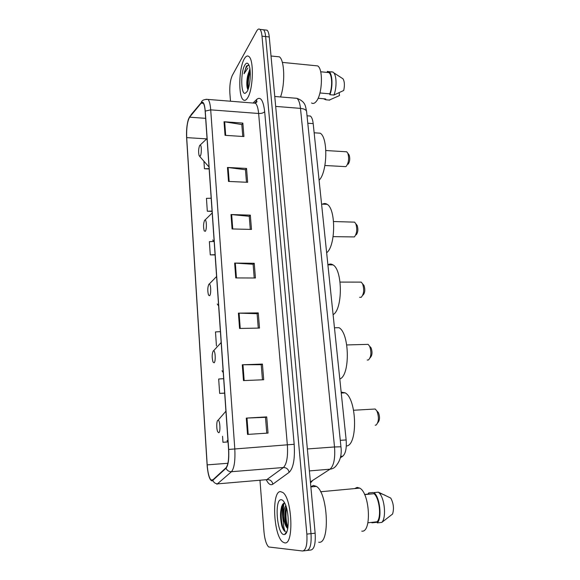 <?xml version="1.0" encoding="UTF-8"?>
<svg xmlns="http://www.w3.org/2000/svg" width="580" height="580" viewBox="0 0 580 580"><rect width="100%" height="100%" fill="white"/><g stroke="black" fill="none" stroke-linecap="round" stroke-linejoin="round"><path stroke-width="0.87" d="M308.285 115.891L310.394 116.051C311.808 117.182 312.743 119.705 313.193 123.62L346.144 439.93C346.753 448.217 345.622 453.632 342.751 456.192L340.358 457.772M248.102 74.218L247.87 89.559M283.939 503.157C283.214 507.616 283.156 512.655 283.772 518.266M307.531 550.413L310.771 550.021C314.273 549.347 315.73 543.736 315.143 533.187L269.258 36.968C268.91 33.452 268.185 31.197 267.097 30.196L265.43 30.008M303.42 550.899L306.682 550.514C310.148 549.84 311.59 544.214 311.003 533.643L265.64 36.569C265.292 33.053 264.582 30.791 263.501 29.79L261.856 29.602M284.693 542.873C294.067 545.222 292.248 498.459 282.815 492.485L280.415 491.601C271.447 491.224 273.412 535.507 282.757 542.003L284.693 542.873C294.067 545.222 292.248 498.459 282.815 492.485L280.415 491.601C271.447 491.224 273.412 535.507 282.757 542.003L284.693 542.873M247.558 97.969C253.155 89.98 254.156 59.95 248.9 56.528C247.406 55.339 245.869 56.122 244.296 58.884C238.844 67.925 238.148 96.294 243.259 99.825C244.63 100.949 246.058 100.333 247.558 97.969C253.155 89.98 254.156 59.95 248.9 56.528C247.406 55.339 245.869 56.122 244.296 58.884C238.844 67.925 238.148 96.294 243.259 99.825C244.63 100.949 246.058 100.333 247.558 97.969M212.149 480.508L210.917 479.957C209.003 477.507 207.763 472.483 207.19 464.877L186.695 137.612C186.398 128.02 187.362 121.213 189.609 117.189L201.158 103.153L203.094 102.906C204.138 104.139 204.834 106.93 205.161 111.28L228.571 449.486C229.027 458.911 228.165 465.015 225.982 467.806L212.149 480.508M212.179 480.929L226.033 468.234C228.266 465.377 229.151 459.113 228.687 449.449L205.255 111.106C204.559 103.66 203.188 100.884 201.151 102.776L189.602 116.834L188.399 119.299C186.883 124.395 186.289 130.558 186.615 137.764L207.241 466.857C208.227 475.803 209.873 480.494 212.179 480.929M286.418 532.672L286.237 532.273M283.344 522.007C282.279 515.504 282.119 509.508 282.873 504.005M306.682 550.514C310.148 549.84 311.59 544.214 311.003 533.643L265.64 36.569C265.292 33.053 264.582 30.791 263.501 29.79L267.097 30.196M259.992 480.595L263.98 531.802C264.719 539.48 266.285 544.54 268.678 546.976L302.579 551C306.001 550.333 307.429 544.7 306.849 534.108L262.008 36.17C261.667 32.647 260.964 30.385 259.898 29.384C258.847 28.543 257.759 29.13 256.621 31.139L232.355 75.306C230.34 79.772 229.506 85.651 229.847 92.945L230.492 101.225M227.462 167.453L246.529 168.432L247.653 182.301L228.513 181.431L227.462 167.453L228.114 167.511L229.165 181.46M224.025 121.749L242.846 123.09L243.941 136.554L225.047 135.321L224.025 121.749L224.67 121.822L225.692 135.365M238.409 313.135L258.267 312.895L259.499 328.084L239.562 328.461L238.409 313.135L239.083 313.142L240.236 328.447M242.288 364.776L262.428 364.08L263.697 379.755L243.477 380.596L242.288 364.776L242.976 364.769L244.165 380.567M246.29 418.093L266.713 416.904L268.032 433.086L247.522 434.42L246.29 418.093L246.993 418.057L248.218 434.376M230.999 214.542L250.321 215.144L251.488 229.426L232.08 228.948L230.999 214.542L231.659 214.585L232.747 228.969M234.646 263.081L254.236 263.276L255.432 278.001L235.763 277.936L234.646 263.081L235.313 263.102L236.437 277.936M211.178 198.23L206.444 198.345L207.314 211.214L212.091 211.367M203.935 161.291L204.443 168.737L209.155 168.969M220.414 331.651L215.492 331.919L216.434 345.905M223.67 378.682L218.674 379.008L219.653 393.399L224.67 393.167M222.553 436.29L222.959 442.286L227.933 441.953M213.636 241.498L209.38 241.643L210.272 254.867L215.107 254.932M254.236 263.276L253.119 264.349M254.221 277.994L253.112 264.255L235.313 263.102M250.321 215.144L249.24 216.398M250.292 229.397L249.233 216.289L231.659 214.585M266.713 416.904L265.488 417.353M266.771 433.166L265.488 417.317L246.993 418.057M262.428 364.08L261.232 364.748M262.45 379.806L261.232 364.697L242.976 364.769M258.267 312.895L257.114 313.773M258.274 328.106L257.107 313.707L239.083 313.142M242.846 123.09L241.824 124.678M242.774 136.474L241.809 124.548L224.67 121.822M246.529 168.432L245.478 169.86M246.478 182.243L245.463 169.744L228.114 167.511M219.653 393.399L224.663 393.059M222.959 442.286L227.889 441.902M210.272 254.867L215.086 254.685M207.314 211.214L212.07 211.076M204.443 168.737L209.133 168.649M284.671 503.019L282.467 504.571C280.096 510.132 279.886 517.237 281.829 525.9C282.714 528.597 283.714 530.403 284.831 531.316L285.338 531.642C283.7 528.946 283.12 523.914 283.591 516.555C284.193 522.421 285.469 526.314 287.426 528.228L287.752 528.445M283.591 516.555C283.519 511.575 284.243 507.913 285.773 505.572M287.767 528.351L285.962 524.784C284.33 518.375 284.403 512.386 286.194 506.818M318.688 542.22C330.288 544.83 328.055 492.884 316.397 486.41L313.396 485.453L310.851 486.758M361.775 531.149C371.86 532.817 369.873 493.051 359.709 488.113L357.142 487.403L354.714 488.577M283.997 534.55L284.678 534.448C289.384 533.6 289.413 511.488 284.722 503.107C283.526 500.808 282.315 499.677 281.09 499.721C274.188 499.322 277.059 534.76 283.997 534.55M367.901 522.79L377.159 521.775C381.589 517.012 379.45 498.089 374.049 493.703L364.631 494.61M377.159 521.775L377.283 522.913L381.785 522.421L392.595 514.018C394.161 508.624 393.545 503.31 390.753 498.075L378.399 492.159L373.926 492.587L374.049 493.703M381.785 522.421C386.519 517.846 384.75 498.416 379.153 492.899L378.399 492.159M377.283 522.913C382.271 518.071 379.885 497.002 373.926 492.587M364.544 494.435L368.829 494.022L368.706 492.92L367.938 494.109M376.427 522.341L371.968 522.834L371.918 522.355M371.541 522.391L371.968 522.834M368.706 492.92L373.128 492.5M285.338 531.642L284.911 531.309C281.184 528.184 279.567 508.928 283.519 503.389M287.905 527.524C285.94 521.601 285.483 515.062 286.52 507.928M281.829 525.9C280.242 519.013 280.198 512.473 281.684 506.267M287.607 528.358L286.882 526.307C285.15 519.926 284.911 513.46 286.157 506.898M375.209 425.227L376.224 424.988C378.878 421.762 379.102 417.107 376.906 411.017L375.224 409.016L373.237 409.132M217.928 420.283C216.47 420.63 216.333 429.07 217.739 431.839L218.754 432.731C220.719 432.339 220.023 419.811 218.08 420.253L217.928 420.283M346.303 446.027L346.441 446.005C358.041 445.367 356.852 398.743 345.151 392.849L341.163 392.073M377.739 422.82L377.971 422.486C379.842 420.21 380.009 416.933 378.45 412.648L376.935 411.089M367.234 360.049L368.51 359.926C371.258 356.801 371.628 352.234 369.619 346.224L368.104 344.368L366.248 344.418M213.302 350.871C211.903 353.706 211.809 357.432 213.027 362.043L214.1 362.805C215.898 361.898 215.39 350.371 213.57 350.762L213.302 350.871M339.8 378.986C350.284 375.572 349.595 333.116 339.003 327.693L334.464 327.78M370.062 357.896L370.323 357.548C372.266 355.344 372.527 352.125 371.113 347.899L369.728 346.441M359.607 297.315L361.224 297.301C363.943 294.118 364.399 289.63 362.594 283.83L361.224 282.119L359.527 282.119M208.865 284.265C207.546 287.274 207.437 290.892 208.517 295.118L209.626 295.72C211.287 294.372 210.931 283.7 209.242 284.062L208.865 284.265M333.094 314.643C342.802 309.611 342.729 269.954 333.007 264.893C331.296 263.769 329.599 263.755 327.918 264.842L333.007 264.893M363.065 295.053C364.987 292.806 365.313 289.645 364.037 285.563L362.761 284.214M333.13 236.64L354.373 236.937C356.939 233.537 357.418 229.129 355.801 223.72L354.576 222.147L353.046 222.104M204.602 220.298C203.362 223.467 203.232 226.998 204.204 230.891L205.335 231.304C206.871 229.586 206.639 219.631 205.066 219.972L204.602 220.298M326.642 252.749C335.668 246.319 336.074 209.032 327.156 204.319C325.648 203.312 324.118 203.254 322.574 204.153M356.192 234.827C358.005 232.428 358.346 229.325 357.2 225.518L356.337 224.409M324.909 165.488L345.687 166.649L346.347 166.184C348.739 162.538 349.232 158.217 347.819 153.214L346.746 151.8L345.419 151.721M199.614 145.522C198.469 148.857 198.317 152.301 199.172 155.853L200.317 156.013C201.724 153.91 201.608 144.688 200.18 145.022L199.614 145.522M319.094 180.257C327.381 172.383 328.229 137.504 320.204 133.204L316.238 132.936M348.138 164.234C349.834 161.66 350.182 158.615 349.182 155.099L348.493 154.149M311.547 102.965C313.04 103.958 314.606 103.45 316.245 101.427C322.32 94.62 323.379 68.962 317.673 65.903L315.049 65.642M249.907 68.853L247.515 76.43C248.305 73.276 249.103 71.13 249.922 69.984M248.987 65.228L246.732 65.83L246.261 66.475L244.035 73.776L247.885 68.034M247.029 91.633C250.248 86.84 251.452 70.318 248.929 65.098C247.718 62.538 246.348 62.538 244.818 65.083C240.504 72.029 240.838 94.881 245.238 93.293L247.029 91.633M247.515 76.43C246.696 81.033 246.594 84.825 247.21 87.826L247.914 89.624M319.935 92.967L329.788 93.829C332.63 86.688 332.079 74.37 328.86 72.572L327.403 72.246L327.308 71.383L329.019 71.695C332.514 73.638 333.036 87.159 329.882 94.7L333.921 95.047C336.77 88.254 336.741 76.248 333.863 72.884L333.043 72.087L331.318 71.775M333.921 95.047L343.715 90.48C344.81 85.354 344.571 81.461 343.005 78.808L338.336 75.784M329.788 93.829L329.882 94.7M324.988 98.861L318.101 98.274M280.531 96.947C285.28 83.991 284.584 60.088 279.4 56.847L276.421 56.543M329.128 100.13L339.488 95.569L339.162 92.713M329.788 100.115L325.793 99.782L325.699 98.919M323.517 98.731L325.793 99.782M244.035 73.776C245.238 68.947 246.725 66.04 248.479 65.047M248.399 88.472C247.834 83.237 248.436 77.597 250.205 71.558M247.936 89.646C246.978 83.774 247.689 77.234 250.067 70.028M340.656 456.351L342.751 456.192M340.286 440.343L346.144 439.93M307.799 123.221L313.193 123.62M315.143 533.187L306.849 534.108M269.258 36.968L262.008 36.17M310.401 481.893L330.005 469.198L309.387 470.916M340.946 446.817L340.946 446.796C341.881 454.14 340.438 460.245 336.603 465.116C335.059 467.538 332.862 468.894 330.005 469.198C333.819 465.827 335.327 458.41 334.522 446.962L307.356 448.956M306.617 111.715L340.946 446.796L334.522 446.962L300.483 108.38L275.681 106.408M274.76 96.468L296.931 98.325C306.175 101.79 305.385 106.879 306.595 111.498C306.153 109.794 304.116 108.75 300.483 108.38C299.911 103.182 298.722 99.832 296.931 98.325L294.205 98.093M312.439 480.748L310.496 482.923M207.19 464.877L227.904 463.282M205.255 111.106L210.707 109.852L234.791 448.797C235.371 460.622 234.269 468.256 231.471 471.707L216.942 484.286M266.227 480.059L283.431 467.509C286.752 464.087 288.064 456.605 287.368 445.063L258.629 113.484C258.122 108.163 257.07 104.741 255.483 103.225L253.083 103.03M212.874 480.552C213.926 482.792 215.637 483.879 218.015 483.829L267.445 479.595C270.345 479.646 272.143 481.175 272.839 484.184C270.671 485.569 268.533 484.191 266.43 480.044M253.018 103.03L256.875 99.267C260.724 96.374 263.32 100.507 264.676 111.672L294.176 444.28L228.687 449.449M206.06 99.26L208.068 99.426C209.402 100.949 210.279 104.429 210.707 109.852L258.629 113.484C261.493 113.571 263.508 112.962 264.676 111.672M201.151 102.776L191.081 114.688M294.176 444.28C295.068 458.773 293.386 468.132 289.144 472.352C288.383 469.198 286.484 467.582 283.431 467.509L231.471 471.707C228.962 471.757 227.15 470.598 226.033 468.234M189.602 116.834L188.399 119.299M289.144 472.352L272.839 484.184M254.555 103.153L256.331 101.522L256.875 99.267M201.158 103.153L203.413 103.327M189.609 117.189L205.654 118.342M186.695 137.612L206.639 138.874M283.417 503.462C282.714 508.065 282.692 513.227 283.373 518.933M227.063 440.452L228.063 442.12M222.031 370.758L223.249 372.635M217.239 303.993L218.638 305.95M212.671 239.96L214.201 241.896M199.716 156.477L209.018 166.996M247.283 77.727L247.29 88.153M307.037 115.797L310.394 116.051M210.917 479.957L213.237 479.769M254.946 102.863L256.331 101.522L257.092 101.659L255.483 103.225L208.068 99.426C204.356 99.267 202.13 100.166 201.383 102.124M259.898 29.384L263.501 29.79M287.093 531.07L284.678 534.448M384.968 495.175L379.153 492.899M359.709 488.113L320.58 491.76M316.397 486.41L310.865 486.91M286.882 526.307L285.962 524.784M345.151 392.849L341.265 393.037M218.08 420.253L225.917 411.198M375.224 409.016L353.604 410.248M378.45 412.648L376.906 411.017M213.57 350.762L221.168 342.526M368.104 344.368L346.753 344.94M371.113 347.899L369.619 346.224M209.242 284.062L216.601 276.493M361.224 282.119L340.076 282.083M364.037 285.563L362.594 283.83M327.156 204.319L321.574 204.117M205.066 219.972L212.2 212.962M354.576 222.147L333.572 221.531M357.2 225.518L355.801 223.72M320.204 133.204L314.142 132.791M200.18 145.022L207.053 138.562M346.746 151.8L325.866 150.524M349.182 155.099L347.819 153.214M247.058 91.589L245.238 93.293M328.86 72.572L320.682 71.782M343.005 78.808L333.863 72.884M333.043 72.087L329.019 71.695M317.673 65.903L282.344 62.394M279.4 56.847L271.019 55.999M247.21 87.826L247.892 89.596"/></g></svg>
